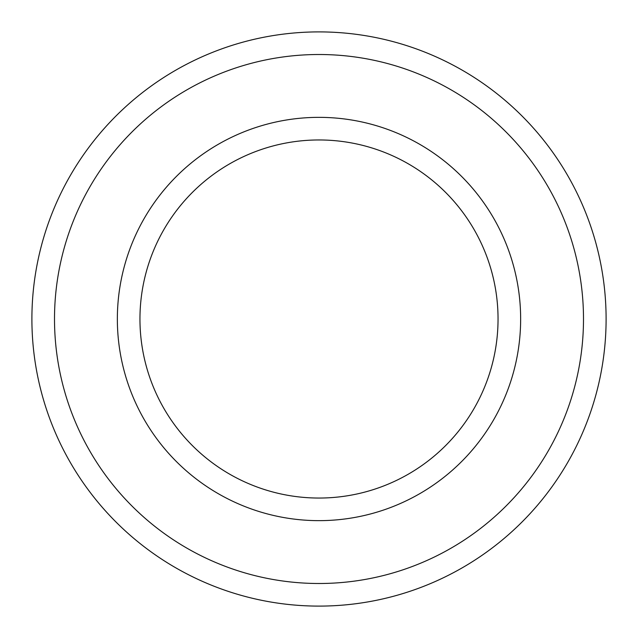<?xml version="1.0" encoding="UTF-8"?>
<svg xmlns="http://www.w3.org/2000/svg" width="638" height="638" viewBox="0 0 638 638"><rect width="100%" height="100%" fill="white"/><g stroke="black" fill="none" stroke-linecap="round" stroke-linejoin="round"><path stroke-width="0.96" d="M319 139.961A179.039 179.039 0 0 1 474.058 408.519A179.039 179.039 0 0 1 163.942 408.519A179.039 179.039 0 0 1 319 139.961A179.039 179.039 0 0 1 474.058 408.519A179.039 179.039 0 0 1 163.942 408.519A179.039 179.039 0 0 1 319 139.961A179.039 179.039 0 0 1 474.058 408.519A179.039 179.039 0 0 1 163.942 408.519A179.039 179.039 0 0 1 319 139.961A179.039 179.039 0 0 1 474.058 408.519A179.039 179.039 0 0 1 163.942 408.519A179.039 179.039 0 0 1 319 139.961M319 31.9A287.1 287.1 0 0 1 567.637 462.55A287.1 287.1 0 0 1 70.363 462.55A287.1 287.1 0 0 1 319 31.9A287.1 287.1 0 0 1 567.637 462.55A287.1 287.1 0 0 1 70.363 462.55A287.1 287.1 0 0 1 319 31.9M319 117.352A201.648 201.648 0 0 1 493.629 419.828A201.648 201.648 0 0 1 144.371 419.828A201.648 201.648 0 0 1 319 117.352M319 54.509A264.491 264.491 0 0 1 548.058 451.249A264.491 264.491 0 0 1 89.942 451.249A264.491 264.491 0 0 1 319 54.509"/></g></svg>
